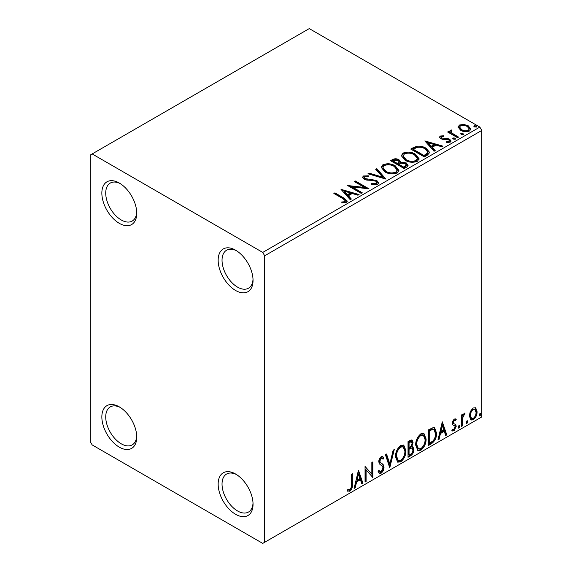 <?xml version="1.0" encoding="UTF-8"?>
<svg xmlns="http://www.w3.org/2000/svg" width="572" height="572" viewBox="0 0 572 572"><rect width="100%" height="100%" fill="white"/><g stroke="black" fill="none" stroke-linecap="round" stroke-linejoin="round"><path stroke-width="0.86" d="M235.6 250.186L235.6 250.186A24.675 14.243 -120 0 0 218.154 260.26A24.675 14.243 -120 0 0 235.6 290.476A24.675 14.243 -120 0 0 253.046 280.402A24.675 14.243 -120 0 0 235.6 250.186M253.017 279.236A21.929 12.663 60 0 1 248.505 288.202A21.929 12.663 60 0 1 237.537 287.115A21.929 12.663 60 0 1 223.216 267.789A21.929 12.663 60 0 1 226.576 250.221A21.929 12.663 60 0 1 236.601 250.793M119.298 183.04L119.298 183.04A24.675 14.243 -120 0 0 101.852 193.114A24.675 14.243 -120 0 0 119.298 223.33A24.675 14.243 -120 0 0 136.744 213.256A24.675 14.243 -120 0 0 119.298 183.04M136.715 212.09A21.929 12.663 60 0 1 132.203 221.057A21.929 12.663 60 0 1 121.235 219.97A21.929 12.663 60 0 1 106.907 200.643A21.929 12.663 60 0 1 110.274 183.069A21.929 12.663 60 0 1 120.299 183.648M119.298 406.864L119.298 406.864A24.675 14.243 -120 0 0 101.852 416.938A24.675 14.243 -120 0 0 119.298 447.154A24.675 14.243 -120 0 0 136.744 437.079A24.675 14.243 -120 0 0 119.298 406.864M136.715 435.914A21.929 12.663 60 0 1 132.203 444.887A21.929 12.663 60 0 1 121.235 443.8A21.929 12.663 60 0 1 106.907 424.474A21.929 12.663 60 0 1 110.274 406.899A21.929 12.663 60 0 1 120.299 407.478M235.6 474.016L235.6 474.016A24.675 14.243 -120 0 0 218.154 484.084A24.675 14.243 -120 0 0 235.6 514.299A24.675 14.243 -120 0 0 253.046 504.232A24.675 14.243 -120 0 0 235.6 474.016M253.017 503.06A21.929 12.663 60 0 1 248.505 512.033A21.929 12.663 60 0 1 237.537 510.946A21.929 12.663 60 0 1 223.216 491.62A21.929 12.663 60 0 1 226.576 474.045A21.929 12.663 60 0 1 236.601 474.624M90.219 155.062L90.219 441.563L92.163 444.916L262.741 543.4L264.679 542.277L264.679 255.784L262.741 252.424L92.163 153.94L90.219 155.062M458.115 127.635L459.287 125.061L463.735 124.381L468.275 125.826L470.878 129.129L469.555 130.981C466.387 132.132 463.406 131.889 460.617 130.244L457.993 126.934M451.365 131.038L452.016 133.126L458.594 137.108L457.55 137.716L447.633 131.989L448.677 131.388L450.135 132.232L449.742 131.131L450.314 130.237L451.451 129.973L452.009 130.874L451.365 131.038L451.008 132.532M441.505 136.729L441.834 138.081L447.762 138.488L449.635 139.175L451.079 141.005L450.3 142.099L446.811 142.564L446.489 141.684L448.97 141.463L449.413 140.826L448.648 139.804L442.699 139.404L440.84 138.717L439.518 137.073L440.226 136.065L443.65 135.714L443.886 136.558L441.505 136.729L441.176 138.109M427.477 155.076L424.324 156.9L410.753 149.063L416.523 146.296C420.256 145.903 423.43 146.561 426.061 148.255L429.686 152.467L427.477 155.076M404.139 168.547L390.576 160.711L392.492 159.602C394.659 158.473 396.825 158.523 398.984 159.745L400.593 162.141L406.206 162.906L408.108 165.315L406.856 166.981L404.139 168.547M400.636 161.79L400.593 163.041L406.206 163.806L406.206 162.906M385.878 179.093L367.96 173.774L369.097 173.116L382.689 177.148L375.697 169.305L376.834 168.647L385.878 179.093M362.219 192.75L361.175 193.357L347.604 185.521L364.507 187.444L354.39 181.603L355.434 181.002L369.004 188.839L352.123 186.922L362.219 192.75M342.893 198.67L333.862 193.458L334.906 192.85L344.072 198.141L347.268 201.072L346.339 202.324L342.213 202.896L341.698 201.987L344.058 201.809L345.395 200.829L342.893 198.67M262.741 252.424L479.837 127.084L309.259 28.6L92.163 153.94M340.998 189.339L359.087 194.559L357.95 195.216L352.209 193.508L348.398 195.71L351.351 199.027L350.214 199.685L340.998 189.339M377.62 184.263L371.607 184.313L371.764 183.426L376.154 183.505L376.848 182.497L375.747 181.081L374.074 180.509L366.766 180.094L364.171 179.215L362.569 177.256L363.427 175.983L368.339 175.797L368.361 176.755L364.8 176.798L364.3 177.499L365.158 178.578L376.812 180.487L378.6 182.847L377.62 184.263M384.892 171.893L381.174 167.289L382.854 164.772C387.28 163.177 391.42 163.535 395.266 165.83L398.927 170.456L397.204 172.958C392.807 174.51 388.71 174.153 384.892 171.893M405.069 160.246L401.351 155.641L403.031 153.117C407.464 151.53 411.597 151.88 415.444 154.183L419.104 158.801L417.381 161.304C412.991 162.856 408.887 162.505 405.069 160.246M424.846 140.926L442.935 146.153L441.798 146.804L436.057 145.102L432.246 147.304L435.199 150.615L434.062 151.273L424.846 140.926M453.289 139.067L453.024 137.916L455.026 138.066L455.283 139.218L453.289 139.067M452.724 138.345L453.024 137.916L453.024 138.81L455.026 138.96L455.026 138.066M455.584 138.789L455.283 139.218M461.289 134.449L461.025 133.297L463.027 133.448L463.291 134.599L461.289 134.449M460.725 133.726L461.025 133.297L461.025 134.191L463.027 134.341L463.027 133.448M463.585 134.17L463.291 134.599M474.338 126.92L474.074 125.761L476.076 125.911L476.333 127.07L474.338 126.92M473.773 126.197L474.074 125.761L474.074 126.655L476.076 126.805L476.076 125.911M476.633 126.634L476.333 127.07M470.441 411.49L473.258 407.972L475.518 407.779L477.084 411.718C477.105 414.95 475.832 417.653 473.258 419.819L470.985 420.041L469.426 416.137L470.441 411.49M461.425 426.455L461.425 415L462.469 414.4L462.469 416.087L464.285 413.148L465.079 413.084L462.634 417.975L462.469 425.847L461.425 426.455M455.591 420.777L454.254 420.348L453.246 422.472L453.496 423.366L455.863 424.789L456.206 426.354L454.004 430.938L451.859 430.623L452.452 429.222L453.889 429.601L455.162 427.019L454.912 426.068L452.538 424.696L452.202 423.13L454.189 418.976L456.206 419.44L455.591 420.777L454.34 419.905M453.496 423.366L452.724 422.915L453.496 423.366M452.316 431.045L451.859 430.623M454.912 426.068L453.861 425.389M431.352 443.815L428.199 445.638L428.199 429.965L433.483 427.484L434.656 427.763L436.55 433.176C436.701 437.609 434.97 441.155 431.352 443.815L430.573 443.364L428.199 444.737M408.022 457.285L408.022 441.62L409.938 440.512L412.126 440.068L413.063 442.585L411.79 446.653L412.941 446.854L413.935 449.42C413.921 452.016 412.855 454.118 410.732 455.72L408.022 457.285M389.754 467.832L385.406 454.676L386.543 454.018L389.839 463.999L393.143 450.207L394.28 449.549L389.754 467.832M366.094 481.488L365.05 482.089L365.05 466.423L371.836 474.195L371.836 462.505L372.88 461.904L372.88 477.57L366.094 469.834L366.094 481.488L365.05 481.195M351.308 484.784L351.308 474.36L352.352 473.759L352.352 484.334C352.774 486.936 351.944 489.246 349.871 491.255L347.311 490.933L347.84 489.417L349.857 489.661C351.144 488.145 351.623 486.522 351.308 484.784M347.826 491.284L347.311 490.933M264.679 542.277L481.781 416.938L481.781 130.437L264.679 255.784M358.444 470.241L362.963 483.297L361.826 483.955L360.432 479.736L356.621 481.939L355.226 487.766L354.089 488.416L358.444 470.241M381.145 473.201L379.386 473.33L378.099 471.535L378.95 470.256L380.001 471.678L381.074 471.635L382.968 467.889L382.625 466.545L379.329 463.821L378.793 461.747C378.778 459.724 379.586 458.036 381.217 456.692L382.761 456.592L383.841 457.829L383.026 459.259L382.146 458.236L381.202 458.301L379.837 461.075L380.466 462.734L381.76 463.556C383.111 464.128 383.862 465.379 384.012 467.31C383.991 469.669 383.04 471.628 381.145 473.201L380.373 472.751L379.022 473.037M395.495 456.749C395.416 452.323 397.132 448.57 400.65 445.474L403.789 445.195L405.934 450.65C405.998 455.083 404.261 458.837 400.729 461.897L397.64 462.147L395.495 456.749M415.672 445.102C415.594 440.676 417.317 436.915 420.828 433.819L423.974 433.54L426.111 439.003C426.176 443.436 424.445 447.182 420.906 450.243L417.817 450.493L415.672 445.102M442.292 421.829L446.811 434.892L445.674 435.542L444.28 431.331L440.469 433.526L439.074 439.353L437.938 440.011L442.292 421.829M458.987 425.446L459.859 426.254L458.987 428.056L458.122 427.255L458.987 425.446L459.516 425.404M459.044 425.418L458.215 427.613L458.987 428.056L458.472 428.099M466.988 420.828L467.86 421.628L466.988 423.437L466.123 422.637L466.988 420.828L467.517 420.785M467.045 420.799L466.216 422.994L466.988 423.437L466.473 423.48M480.037 413.291L480.909 414.099L480.037 415.908L479.172 415.1L480.037 413.291L480.566 413.249M480.094 413.27L479.264 415.458L480.037 415.908L479.522 415.951M479.837 127.084L481.781 130.437M351.58 474.202L351.58 483.891C351.995 486.493 351.165 488.803 349.099 490.812L349.871 491.255M349.099 490.812L347.411 491.005M358.265 470.978L362.19 482.847L362.963 483.297M362.19 482.847L361.583 483.204M356.621 481.939L355.848 481.488L359.659 479.286L360.432 479.736M355.848 481.488L354.454 487.315L355.226 487.766M358.522 473.973L357.75 473.523L356.292 479.622L357.071 480.072L359.988 478.385L358.522 473.973L357.071 480.072M365.05 466.516L371.836 474.195M372.107 462.355L372.107 477.062M372.208 477.184L372.88 477.57M365.322 481.045L365.322 469.383L366.094 469.834M378.657 470.684L380.001 471.678M382.346 456.442L383.841 457.829M383.061 457.378L382.439 458.479M382.146 458.236L381.374 457.786L380.43 457.857L381.202 458.301M380.43 457.857L379.064 460.632L379.837 461.075M379.064 460.632L379.694 462.29L380.466 462.734M379.694 462.29L381.76 463.556M380.981 463.106C382.339 463.677 383.09 464.929 383.24 466.859L384.012 467.31M383.24 466.859C383.219 469.219 382.26 471.185 380.373 472.751M386.014 454.318L389.067 463.549L389.839 463.999M393.25 450.143L389.332 466.545M403.396 445.009L405.155 450.2L405.934 450.65M405.155 450.2C405.226 454.64 403.489 458.387 399.957 461.447L400.729 461.897M399.957 461.447L397.268 461.883M403.196 446.904L402.416 446.453L399.921 446.603C397.082 449.106 395.702 452.137 395.76 455.698L397.483 460.045L398.255 460.489L400.693 460.31C403.56 457.843 404.955 454.826 404.89 451.251L403.196 446.904L400.693 447.054C397.862 449.556 396.475 452.588 396.539 456.141L398.255 460.489M399.921 446.603L400.693 447.054M395.76 455.698L396.539 456.141M411.697 439.925L412.29 442.142L413.063 442.585M412.29 442.142L411.711 444.959M411.025 446.21L411.79 446.653M412.505 446.696L413.156 448.977L413.935 449.42M413.156 448.977C413.141 451.573 412.076 453.667 409.96 455.269L410.732 455.72M409.96 455.269L408.022 456.392M412.176 448.276L410.474 447.726L408.286 448.805L408.286 454.626L409.066 455.076L410.26 454.39C411.919 453.46 412.791 452.002 412.891 450.028L412.176 448.276L411.254 448.169L409.066 449.249L409.066 455.076M411.497 441.734L410.717 441.284L408.286 442.17L408.286 447.197L409.066 447.64L409.595 447.333C411.161 446.446 411.969 445.073 412.019 443.221L411.497 441.734L409.066 442.621L409.066 447.64M409.366 441.548L410.145 441.999M408.286 442.17L409.066 442.621M408.286 448.805L409.066 449.249M410.474 447.726L411.254 448.169M423.58 433.361L425.339 438.552L426.111 439.003M425.339 438.552C425.404 442.985 423.666 446.739 420.134 449.799L420.906 450.243M420.134 449.799L417.446 450.236M423.373 435.249L422.594 434.806L420.098 434.956C417.267 437.458 415.88 440.49 415.944 444.044L417.66 448.391L418.439 448.841L420.87 448.655C423.738 446.196 425.132 443.178 425.067 439.596L423.373 435.249L420.87 435.399C418.039 437.902 416.652 440.933 416.716 444.494L418.439 448.841M420.098 434.956L420.87 435.399M415.944 444.044L416.716 444.494M434.255 427.584L435.771 432.732L436.55 433.176M435.771 432.732C435.928 437.158 434.198 440.705 430.573 443.364M434.019 429.493L432.153 428.836L428.464 430.523L428.464 442.978L429.243 443.422L433.154 440.769C434.856 438.481 435.635 436.15 435.507 433.776L434.019 429.493L432.933 429.279L429.243 430.973L429.243 443.422M428.464 430.523L429.243 430.973M432.153 428.836L432.933 429.279M442.113 422.572L446.038 434.441L446.811 434.892M446.038 434.441L445.431 434.791M440.469 433.526L439.696 433.083L443.507 430.88L444.28 431.331M439.696 433.083L438.302 438.91L439.074 439.353M442.37 425.561L441.598 425.118L440.14 431.216L440.919 431.66L443.836 429.98L442.37 425.561L440.919 431.66M455.248 418.818L456.206 419.44M455.434 418.997L454.876 420.213M454.819 420.334L453.482 419.898L454.254 420.348M453.482 419.898L452.473 422.022L453.246 422.472M452.473 422.022L452.724 422.915M454.847 424.038L455.863 424.789M455.09 424.338L455.434 425.911L456.206 426.354M455.434 425.911L453.231 430.487L454.004 430.938M453.231 430.487L451.966 430.759M459.087 425.804L459.859 426.254M461.69 414.85L461.69 415.637L462.469 416.087M464.092 413.284L463.806 414.142L464.578 414.593M463.806 414.142L463.334 414.207L464.114 414.657M462.226 415.944L461.854 417.531L462.634 417.975M461.854 417.531L461.69 425.404L462.469 425.847M467.088 421.185L467.86 421.628M475.11 407.607L476.068 408.236M475.289 407.786L476.304 411.275L477.084 411.718M476.304 411.275C476.333 414.507 475.06 417.202 472.479 419.376L473.258 419.819M472.479 419.376L470.613 419.762M474.824 409.266L472.479 408.93C470.577 410.639 469.648 412.691 469.698 415.1L470.827 418.089L473.251 418.418C475.16 416.759 476.083 414.729 476.04 412.333L474.824 409.266L473.251 409.38C471.349 411.082 470.427 413.141 470.47 415.544L471.6 418.532M472.479 408.93L473.251 409.38M469.698 415.1L470.47 415.544M480.13 413.649L480.909 414.099M334.641 193.901L334.906 192.85M334.906 193.751L344.072 199.035L347.175 201.501M341.698 202.881L344.058 202.702L344.058 201.809M344.058 202.702L344.937 202.417L344.937 201.523M344.937 202.417L345.395 200.829M341.899 190.347L358.065 195.152M350.822 199.328L348.398 196.604L348.398 195.71M344.351 191.177L344.351 192.07L347.454 195.545L350.371 193.858L350.371 192.964L344.351 191.177L347.454 194.652L350.371 192.964M347.454 195.545L347.454 194.652M349.235 186.465L364.507 188.338L364.507 187.444M355.169 182.053L355.434 181.002M355.434 181.896L367.396 188.803M361.447 193.2L352.123 187.816L352.123 186.922M371.757 184.348L371.764 183.426M371.764 184.32L376.154 184.398L376.154 183.505M376.154 184.398L376.848 182.497M362.655 177.699L363.427 176.884L363.427 175.983M363.427 176.884L368.339 176.698L368.339 175.797M364.3 177.499L364.3 178.392L365.158 179.472L365.158 178.578M365.158 179.472L367.539 180.123L367.539 179.229M367.539 180.123L370.177 180.159L370.177 179.265M370.177 180.159L376.812 181.381L376.812 180.487M376.812 181.381L378.535 183.269M368.983 174.074L369.097 173.116M369.097 174.01L382.689 178.049L382.689 177.148M376.219 169.898L376.834 169.541L376.834 168.647M376.834 169.541L385.149 178.879M381.209 167.753L382.854 165.665L382.854 164.772M382.854 165.665C387.28 164.071 391.42 164.429 395.266 166.731L395.266 165.83M395.266 166.731L398.891 170.892M382.947 167.589L382.947 168.49L385.928 172.186C388.967 173.995 392.249 174.288 395.774 173.073L397.19 170.942L397.19 170.048L394.215 166.431C391.162 164.614 387.859 164.314 384.291 165.544L382.947 167.589L385.928 171.293C388.967 173.101 392.249 173.395 395.774 172.172L397.19 170.048M395.774 173.073L395.774 172.172M385.928 172.186L385.928 171.293M391.348 161.161L392.492 160.503C394.659 159.366 396.825 159.416 398.984 160.639L398.984 159.745M398.984 160.639L400.593 163.041M406.206 163.806L408.036 165.744M398.748 164.228L398.748 165.122L403.796 168.039L406.342 165.916L406.342 165.022L405.162 163.513L401.101 163.056L398.748 164.228L403.796 167.138L406.342 165.022M393.007 160.918L393.007 161.812L397.361 164.321L399.134 162.705L399.134 161.812L397.962 160.36L394.094 160.289L393.007 160.918L397.361 163.428L399.134 161.812M397.89 164.014L397.89 163.12M397.361 164.321L397.361 163.428M404.99 167.346L404.99 166.452M403.796 168.039L403.796 167.138M401.387 156.106L403.031 154.011L403.031 153.117M403.031 154.011C407.464 152.424 411.597 152.781 415.444 155.076L415.444 154.183M415.444 155.076L419.069 159.245M403.131 155.941L403.131 156.835L406.113 160.539C409.144 162.348 412.426 162.641 415.951 161.418L417.367 159.295L417.367 158.401L414.4 154.783C411.347 152.96 408.036 152.667 404.468 153.897L403.131 155.941L406.113 159.638C409.144 161.454 412.426 161.747 415.951 160.525L417.367 158.401M415.951 161.418L415.951 160.525M406.113 160.539L406.113 159.638M411.525 149.514L416.523 147.19L416.523 146.296M416.523 147.19C420.256 146.804 423.43 147.454 426.061 149.156L426.061 148.255M426.061 149.156L429.636 152.917M413.191 149.263L413.191 150.157L423.974 156.385L427.541 153.925L427.835 152.989L427.835 152.095L425.01 148.856C422.865 147.462 420.277 146.961 417.26 147.354L413.191 149.263L423.974 155.491L427.541 153.031L427.835 152.095M423.974 156.385L423.974 155.491M427.541 153.925L427.541 153.031M425.747 141.942L441.913 146.739M434.67 150.922L432.246 148.198L432.246 147.304M428.199 142.771L428.199 143.665L431.302 147.133L434.219 145.452L434.219 144.552L428.199 142.771L431.302 146.239L434.219 144.552M431.302 147.133L431.302 146.239M439.618 137.537L440.226 136.065M440.226 136.958L442.006 136.558M443.65 136.536L443.65 135.714M441.505 137.623L441.834 138.982L441.834 138.081M441.834 138.982L442.985 139.353L442.985 138.46M442.985 139.353L447.762 139.382L447.762 138.488M447.762 139.382L449.635 140.069L449.635 139.175M449.635 140.069L450.986 141.427M447.855 142.642L448.97 142.356L448.97 141.463M448.97 142.356L449.413 140.826M448.405 132.439L448.677 131.388M448.677 132.282L450.135 133.126L450.135 132.232M449.835 131.624L450.314 130.237M450.314 131.131L451.451 130.874L451.451 129.973M451.365 131.939L452.016 134.027L452.016 133.126M452.016 134.027L457.814 137.559M458.043 127.377L459.287 125.954L459.287 125.061M459.287 125.954L463.735 125.275L463.735 124.381M463.735 125.275L468.275 126.727L468.275 125.826M468.275 126.727L470.82 129.565M459.623 127.077L459.623 127.971L461.668 130.545C463.72 131.789 465.944 131.996 468.332 131.181L469.262 128.907L467.238 126.433C465.179 125.196 462.934 124.975 460.503 125.761L459.623 127.077L461.668 129.651C463.72 130.888 465.944 131.102 468.332 130.28L469.262 128.907M468.332 131.181L468.332 130.28M461.668 130.545L461.668 129.651M351.58 483.891L352.352 484.334M408.816 448.498L409.588 448.948M429.15 430.13L429.929 430.573M461.69 421.557L462.469 422M344.072 199.035L344.072 198.141M392.492 160.503L392.492 159.602M412.805 148.77L412.805 147.876M425.096 155.741L425.096 154.84M445.052 139.339L445.052 138.445M455.262 136.086L455.262 135.185"/></g></svg>
